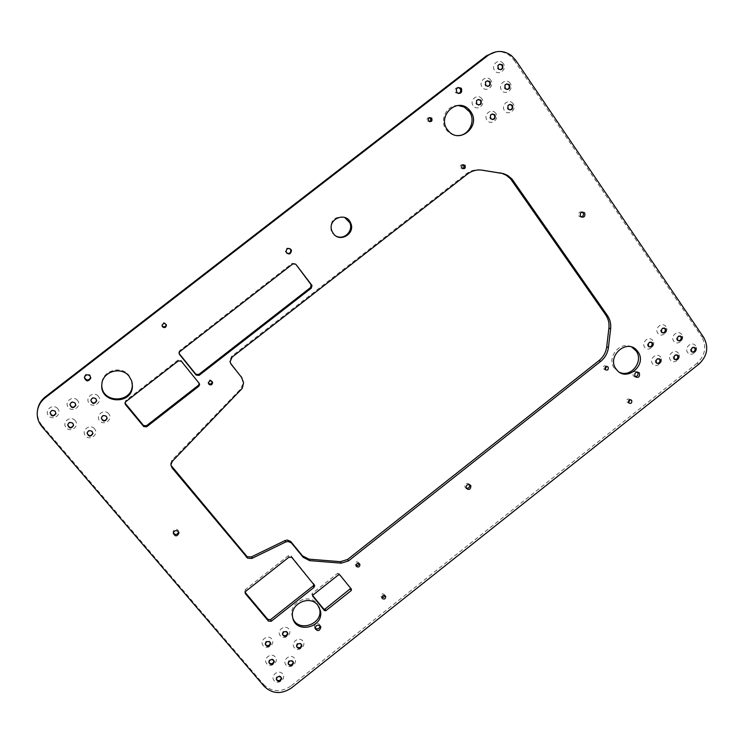 <?xml version="1.0" encoding="UTF-8"?>
<svg xmlns="http://www.w3.org/2000/svg" width="744" height="744" viewBox="0 0 744 744"><rect width="100%" height="100%" fill="white"/><g stroke="black" fill="none" stroke-linecap="round" stroke-linejoin="round"><path stroke-width="0.56" stroke-dasharray="3.72 2.79" d="M458.192 87.439C454.965 87.978 454.119 89.764 455.663 92.777L458.564 93.558M320.143 625.881L319.557 624.383C316.693 622.756 314.972 623.584 314.405 626.876L315.112 628.215M90.731 377.422L90.061 375.041C87.476 373.2 85.597 373.721 84.407 376.594L84.407 377.357M637.422 371.963C633.841 370.689 632.437 372 633.218 375.878L635.069 376.808M344.667 217.462C334.512 215.881 329.992 220.289 331.127 230.687L332.475 233.123L336.558 236.332M606.565 366.383L606.462 366.234C604.035 365.164 603.012 366.011 603.393 368.754L605.021 369.48M166.135 324.431C164.48 322.04 163.048 322.161 161.829 324.793L162.099 325.816M630.075 399.686L629.908 399.426C627.508 398.375 626.495 399.212 626.866 401.918L628.485 402.634M212.17 381.588C210.431 379.263 209.036 379.468 207.967 382.184L208.394 383.281M384.815 595.507L384.75 595.023C382.844 593.108 381.579 593.517 380.956 596.26L381.849 597.358M463.149 164.703C460.759 164.443 459.913 165.503 460.601 167.884L462.601 168.693M429.623 117.58C427.363 117.589 426.61 118.705 427.354 120.919L429.576 121.709M359.101 563.487L359.045 563.115C357.157 561.115 355.865 561.506 355.186 564.268L356.013 565.375M276.043 678.677L276.322 679.514L276.043 678.677C276.666 675.766 278.256 675.041 280.813 676.51L281.334 677.691M282.581 673.813C278.516 668.93 269.951 675.729 274.118 680.528C278.191 685.391 286.719 678.612 282.581 673.813M500.34 69.778L498.052 69.239C496.388 66.7 496.964 64.988 499.763 64.096M503.353 63.677C499.391 57.744 490.501 64.626 494.574 70.466C498.554 76.372 507.408 69.517 503.353 63.677M678.24 340.789L676.947 340.101C675.878 336.939 676.947 335.553 680.165 335.935M681.811 334.567C678.305 329.341 670.028 335.897 673.627 341.059C677.142 346.267 685.401 339.72 681.811 334.567M656.896 363.407L655.641 362.663C654.701 359.454 655.827 358.115 659.017 358.645M660.626 357.167C657.091 351.959 648.805 358.534 652.432 363.658C655.976 368.847 664.243 362.291 660.626 357.167M507.129 89.531L504.925 88.927C503.325 86.323 503.958 84.63 506.822 83.858M510.245 83.384C506.301 77.506 497.448 84.37 501.503 90.164C505.455 96.023 514.271 89.187 510.245 83.384M492.416 119.579L490.268 118.817C488.855 116.129 489.589 114.492 492.481 113.925M495.755 113.358C491.803 107.536 482.958 114.39 487.022 120.147C490.994 125.95 499.801 119.105 495.755 113.358M487.739 86.425L485.451 85.765C483.907 83.189 484.539 81.515 487.348 80.733M490.882 80.268C486.901 74.363 478.011 81.245 482.103 87.067C486.092 92.944 494.946 86.09 490.882 80.268M101.324 418.202L101.314 417.626C102.337 414.938 104.058 414.417 106.466 416.091L107.108 417.914M108.698 413.757C104.151 408.233 95 415.338 99.65 420.779C104.207 426.284 113.33 419.207 108.698 413.757M70.001 404.113L70.001 404.113C71.117 401.518 72.847 401.053 75.191 402.718L75.814 404.857M77.497 400.402C72.884 394.822 63.659 401.965 68.383 407.461C73.014 413.022 82.203 405.899 77.497 400.402M288.216 663.871L287.919 663.025C288.505 660.077 290.095 659.351 292.671 660.821L293.183 661.928M294.419 658.161C290.365 653.251 281.809 660.04 285.956 664.866C290.021 669.749 298.549 662.978 294.419 658.161M265.338 644.509L265.069 643.672C265.701 640.742 267.31 640.035 269.877 641.523L270.398 642.686M271.672 638.882C267.57 633.925 258.949 640.751 263.153 645.625C267.273 650.563 275.857 643.755 271.672 638.882M296.633 646.694L296.307 645.829C296.875 642.853 298.465 642.109 301.06 643.597L301.562 644.63M302.789 640.956C298.753 636.027 290.188 642.816 294.326 647.671C298.381 652.581 306.919 645.811 302.789 640.956M282.543 634.679L282.236 633.814C282.832 630.856 284.431 630.121 287.017 631.619L287.528 632.688M288.784 628.996C284.71 624.039 276.108 630.847 280.283 635.729C284.375 640.677 292.941 633.879 288.784 628.996M268.64 661.751L268.909 662.569L268.64 661.751C269.272 658.84 270.872 658.124 273.429 659.603L273.959 660.784M275.215 656.933C271.132 652.014 262.539 658.821 266.724 663.657C270.816 668.558 279.381 661.769 275.215 656.933M67.723 424.815L67.751 424.387C68.857 421.802 70.578 421.327 72.931 422.983L73.554 425.094M75.237 420.63C70.624 415.087 61.417 422.22 66.142 427.679C70.754 433.203 79.924 426.089 75.237 420.63M90.805 400.495L90.815 399.974C91.875 397.305 93.605 396.812 95.995 398.496L96.627 400.412M98.255 396.189C93.679 390.619 84.481 397.742 89.168 403.229C93.753 408.782 102.914 401.676 98.255 396.189M87.104 433.175L87.104 432.664C88.164 430.013 89.885 429.521 92.265 431.176L92.898 433.138M94.525 428.814C89.968 423.299 80.798 430.413 85.476 435.835C90.052 441.332 99.175 434.236 94.525 428.814M478.625 105.071L476.374 104.309C474.951 101.677 475.649 100.04 478.476 99.38M481.917 98.868C477.927 93 469.046 99.873 473.138 105.667C477.136 111.516 485.99 104.653 481.917 98.868M509.966 109.982L507.836 109.312C506.32 106.643 507.017 104.988 509.919 104.337M513.202 103.807C509.268 97.975 500.452 104.82 504.479 110.577C508.422 116.39 517.21 109.554 513.202 103.807M649.103 346.899L647.819 346.155C646.834 342.975 647.94 341.608 651.149 342.073M652.823 340.659C649.27 335.414 640.947 342.007 644.602 347.169C648.164 352.396 656.459 345.821 652.823 340.659M674.845 359.603L673.59 358.896C672.595 355.697 673.692 354.339 676.901 354.823M678.491 353.372C674.985 348.173 666.717 354.73 670.325 359.854C673.832 365.034 682.071 358.487 678.491 353.372M662.346 332.875L661.035 332.168C659.975 329.006 661.044 327.62 664.253 327.992M665.964 326.644C662.43 321.389 654.116 327.974 657.743 333.154C661.295 338.399 669.581 331.824 665.964 326.644M50.118 412.65L50.146 412.316C51.299 409.786 53.038 409.349 55.344 411.004L55.949 413.311M57.697 408.661C53.047 403.081 43.803 410.242 48.565 415.738C53.224 421.299 62.44 414.157 57.697 408.661M692.143 352.089L690.869 351.41C689.809 348.238 690.888 346.862 694.096 347.271M695.687 345.867C692.208 340.668 683.969 347.216 687.54 352.34C691.027 357.52 699.239 350.991 695.687 345.867M350.759 588.392L339.004 573.419L337.655 573.317L312.192 593.47L311.829 594.4L312.601 595.516M515.546 60.041L514.067 60.236L509.752 55.623C505.632 52.526 501.038 51.252 495.978 51.801M514.067 60.236L701.731 336.772L703.722 337.488M37.656 409.526C36.782 415.515 38.297 420.881 42.194 425.624L42.027 426.721M264.204 686.349L263.627 684.471L42.194 425.624M263.627 684.471C271.737 692.106 280.776 692.645 290.774 686.08L291.434 687.958M698.96 364.067L696.989 363.267C705.331 355.279 706.912 346.444 701.731 336.772M199.252 383.42L180.969 360.347L178.048 360.031L125.643 400.7L125.001 403.025M313.949 584.384L291.099 555.889L288.356 555.675L245.371 589.574L244.609 591.303L245.148 592.41M295.061 263.702L292.215 263.339L179.537 350.75L178.746 352.423L179.072 353.447M319.055 607.067L317.037 603.607C309.151 592.912 289.128 602.221 291.936 615.316L293.062 618.859M132.19 382.788L128.991 375.385C121.272 365.034 102.393 370.512 101.798 383.327L101.779 385.755M582.273 211.966C578.897 211.594 577.828 213.054 579.064 216.346L581.185 217.062M289.965 248.654C287.063 247.38 285.529 248.338 285.38 251.537L286.849 253.323M178.616 531.932L178.03 530.1C175.528 528.51 173.863 529.133 173.036 531.96L173.333 533.095M469.622 484.614L469.343 484.149C466.395 482.605 464.907 483.544 464.879 486.967L466.125 488.204L464.879 486.967M458.062 105.499C446.13 104.765 438.672 121.486 446.884 130.479C449.739 133.771 453.301 135.464 457.551 135.566M631.758 347.095C620.022 340.148 605.709 358.245 614.73 368.633L619.901 372.484M481.21 170.041L480.801 169.985C475.453 169.26 470.561 170.562 466.125 173.901L231.561 356.348L229.617 360.97L230.491 363.221M242.005 377.989L243.009 383.653L240.665 388.963L172.022 460.136L170.608 463.67L170.906 465.242M696.989 363.267L290.774 686.08M351.447 589.239L350.582 587.676M339.841 574.945L339.004 573.419M338.483 574.842L337.655 573.317M312.936 595.061L312.192 593.47M125.643 400.7L125.773 401.704M178.048 360.031L178.355 360.887M180.969 360.347L181.285 361.203M198.825 382.444L199.206 383.374M245.371 589.574L245.892 591.164M288.356 555.675L289.016 557.144M291.099 555.889L291.778 557.368M313.559 583.259L314.303 584.812M179.537 350.75L179.853 351.568M292.215 263.339L292.922 263.85M481.489 170.078L480.801 169.985M467.427 174.096L466.125 173.901M232.054 357.176L231.561 356.348M240.74 390.395L240.228 389.456M172.301 461.327L172.022 460.136M456.937 92.693L455.663 92.777M320.366 626.132L320.097 625.537M315.149 628.568L314.405 626.876M84.388 377.515L84.407 376.594M634.995 376.724L633.218 375.878M331.973 231.086L331.127 230.687M603.431 368.801L605.123 369.629M161.829 324.793L162.08 325.528M626.904 401.965L628.652 402.895M629.908 399.426L630.391 399.677M207.967 382.184L208.376 383.113M380.956 596.26L381.914 597.841M384.75 595.023L385.215 595.777M460.666 167.967L461.94 168.144M427.428 121.021L428.609 121.03M355.186 564.268L356.069 565.756M359.045 563.115L359.408 563.71M498.694 69.155L498.052 69.239M677.803 340.427L676.947 340.101M656.478 363.026L655.641 362.663M505.576 88.88L504.925 88.927M490.891 118.817L490.268 118.817M486.074 85.718L485.451 85.765M101.333 418.109L101.314 417.626M288.207 663.843L287.919 663.025M265.329 644.462L265.069 643.672M296.614 646.62L296.307 645.829M282.525 634.595L282.236 633.814M67.713 424.88L67.751 424.387M87.104 433.166L87.104 432.664M476.978 104.29L476.374 104.309M508.487 109.303L507.836 109.312M648.638 346.499L647.819 346.155M674.445 359.25L673.59 358.896M661.872 332.484L661.035 332.168M50.09 412.79L50.146 412.316M691.753 351.754L690.869 351.41M351.382 589.155L350.75 588.02M509.752 55.623L511.212 55.409M124.862 402.188L124.983 403.192M244.609 591.303L245.129 592.903M313.922 584.031L314.284 584.793M178.746 352.423L179.062 353.251M292.606 616.981L291.936 615.316M101.844 384.267L101.798 383.327M580.711 216.681L579.064 216.346M286.068 252.002L285.38 251.537M178.737 532.174L178.625 531.662M173.315 533.383L173.036 531.96M448.13 130.525L446.884 130.479M616.451 369.461L614.73 368.633M230.101 361.817L229.617 360.97M243.511 381.988L242.981 381.067M170.888 464.87L170.608 463.67"/><path stroke-width="1.12" d="M461.457 88.583C462.257 92.767 460.75 94.144 456.937 92.693C455.607 88.397 457.002 86.89 461.122 88.173L461.457 88.583M458.564 93.558C460.685 92.498 461.215 90.88 460.164 88.685L458.192 87.439M320.32 626.076L320.859 627.22C319.622 631.172 317.716 631.619 315.149 628.568C315.726 625.267 317.446 624.439 320.32 626.076M315.112 628.215C317.753 629.61 319.436 628.829 320.143 625.881M90.061 375.953L90.749 378.222C88.164 381.942 86.034 381.709 84.388 377.515C85.579 374.623 87.466 374.102 90.061 375.953M84.407 377.357C86.49 380.807 88.592 380.826 90.731 377.422M639.394 373.032C639.952 376.966 638.491 378.194 634.995 376.724C634.251 372.753 635.683 371.479 639.282 372.884L639.394 373.032M635.069 376.808C637.701 376.25 638.547 374.706 637.599 372.195L637.422 371.963M336.558 236.332C344.491 240.145 353.67 230.594 349.745 222.614L344.667 217.462M333.321 233.523L331.973 231.086C326.849 219.248 345.988 210.98 350.657 222.986C355.809 233.486 339.896 243.186 333.321 233.523M605.021 369.48L606.565 366.383M605.086 369.582C604.695 366.829 605.728 365.983 608.164 367.052C608.62 369.842 607.606 370.698 605.123 369.629L605.086 369.582M162.099 325.816L162.294 326.095C164.219 327.407 165.512 326.96 166.163 324.747L166.135 324.431M162.545 326.83L162.08 325.528C163.503 322.784 164.954 322.766 166.423 325.481C165.782 327.704 164.489 328.151 162.545 326.83M628.485 402.634L630.075 399.686M628.624 402.848C628.252 400.132 629.266 399.296 631.675 400.346C632.112 403.09 631.107 403.946 628.652 402.895L628.624 402.848M208.394 383.281L208.404 383.29C210.394 384.574 211.659 384.071 212.198 381.774L212.17 381.588M208.822 384.22L208.376 383.113C209.557 380.314 210.98 380.175 212.617 382.695C212.077 385.001 210.812 385.504 208.822 384.22M381.849 597.358L383.83 597.246L384.815 595.507M382.239 598.483L381.914 597.841C382.537 595.098 383.811 594.679 385.727 596.604C385.466 598.985 384.304 599.608 382.239 598.483M462.601 168.693L464.228 167L463.149 164.703M461.885 168.06C461.392 165.112 462.47 164.219 465.093 165.4C465.707 168.414 464.656 169.325 461.94 168.144L461.885 168.06M429.576 121.709L431.083 119.654L429.623 117.58M428.535 120.937C428.023 117.943 429.102 117.04 431.78 118.24C432.441 121.3 431.381 122.23 428.609 121.03L428.535 120.937M356.013 565.375C357.743 565.914 358.775 565.282 359.101 563.487M356.413 566.444L356.069 565.756C356.757 562.985 358.041 562.594 359.938 564.594C359.65 566.984 358.478 567.598 356.413 566.444M281.623 678.528L281.334 677.691C280.516 680.834 278.842 681.439 276.322 679.505C276.945 676.594 278.535 675.878 281.093 677.347L281.623 678.528C280.293 682.071 278.516 682.406 276.322 679.514M499.763 64.096L501.949 65.277C502.907 67.36 502.367 68.867 500.34 69.778M502.591 65.193C503.381 68.829 502.079 70.15 498.694 69.155C497.094 65.379 498.22 63.863 502.061 64.607L502.591 65.193M680.165 335.935L680.825 336.586C681.662 339.059 680.797 340.464 678.24 340.789M681.699 336.902C682.248 340.389 680.955 341.57 677.803 340.427C676.873 336.865 678.091 335.591 681.467 336.623L681.699 336.902M659.017 358.645L659.603 359.222C660.43 361.77 659.528 363.165 656.896 363.407M660.44 359.575C660.97 363.128 659.649 364.272 656.478 363.026C655.678 359.417 656.952 358.199 660.281 359.371L660.44 359.575M506.822 83.858L508.859 85.021C509.817 87.169 509.24 88.675 507.129 89.531M509.51 84.965C510.272 88.629 508.961 89.931 505.576 88.88C504.079 85.086 505.232 83.607 509.036 84.435L509.51 84.965M492.481 113.925L494.341 115.05C495.318 117.31 494.676 118.817 492.416 119.579M494.974 115.05C495.69 118.817 494.332 120.072 490.891 118.817C489.654 114.939 490.91 113.553 494.639 114.66L494.974 115.05M487.348 80.733L489.45 81.896C490.417 84.044 489.85 85.56 487.739 86.425M490.073 81.84C490.835 85.56 489.506 86.853 486.074 85.718C484.651 81.877 485.841 80.417 489.645 81.356L490.073 81.84M107.108 417.914L107.099 418.044C105.248 421.337 103.323 421.392 101.324 418.202M106.494 416.566L107.127 418.519C104.885 421.978 102.951 421.839 101.333 418.109C102.365 415.403 104.086 414.892 106.494 416.566M75.814 404.848C73.665 408.103 71.722 407.991 69.973 404.531C71.08 401.974 72.819 401.509 75.172 403.174L75.795 405.294C73.358 408.651 71.415 408.409 69.973 404.569M293.183 661.928L293.192 661.965C292.429 665.117 290.774 665.75 288.216 663.871M292.978 661.639L293.499 662.783C292.215 666.354 290.458 666.708 288.207 663.843C288.802 660.895 290.393 660.161 292.978 661.639M270.398 642.686L270.407 642.742C269.561 645.913 267.868 646.508 265.338 644.509M270.146 642.314L270.677 643.532C269.309 647.103 267.533 647.419 265.329 644.462C265.971 641.533 267.57 640.817 270.146 642.314M301.562 644.63L301.571 644.713C300.864 647.866 299.218 648.526 296.633 646.694M301.376 644.378L301.887 645.504C300.66 649.094 298.902 649.466 296.614 646.62C297.191 643.634 298.772 642.89 301.376 644.378M287.528 632.688L287.547 632.781C286.775 635.953 285.11 636.585 282.543 634.679M287.314 632.391L287.844 633.553C286.552 637.152 284.785 637.496 282.525 634.595C283.12 631.619 284.719 630.893 287.314 632.391M273.959 660.784L273.959 660.802C273.113 663.964 271.43 664.559 268.909 662.588C269.542 659.649 271.142 658.933 273.699 660.412L274.238 661.621C272.881 665.183 271.104 665.499 268.909 662.569M73.526 425.577C71.099 428.925 69.164 428.693 67.713 424.88C68.82 422.285 70.55 421.811 72.903 423.476L73.554 425.168C71.396 428.339 69.452 428.237 67.723 424.815M96.627 400.412L96.618 400.514C94.665 403.806 92.721 403.797 90.805 400.495M96.004 398.942L96.636 400.969C94.321 404.392 92.377 404.206 90.815 400.421C91.884 397.752 93.614 397.259 96.004 398.942M92.898 433.138L92.898 433.175C90.935 436.449 89.01 436.449 87.104 433.175M92.275 431.669L92.898 433.678C90.591 437.091 88.657 436.914 87.104 433.166C88.164 430.506 89.885 430.013 92.275 431.669M478.476 99.38L480.466 100.533C481.442 102.756 480.829 104.262 478.625 105.071M481.08 100.505C481.805 104.3 480.447 105.555 476.978 104.29C475.723 100.394 476.978 98.999 480.745 100.115L481.08 100.505M509.919 104.337L511.816 105.471C512.783 107.685 512.16 109.191 509.966 109.982M512.476 105.453C513.211 109.145 511.891 110.428 508.487 109.303C507.11 105.49 508.301 104.048 512.058 104.978L512.476 105.453M651.149 342.073L651.781 342.696C652.618 345.235 651.725 346.639 649.103 346.899M652.609 343.021C653.148 346.583 651.828 347.736 648.638 346.499C647.81 342.872 649.075 341.645 652.442 342.807L652.609 343.021M676.901 354.823L677.496 355.418C678.323 357.929 677.44 359.324 674.845 359.603M678.361 355.762C678.9 359.268 677.589 360.431 674.445 359.25C673.58 355.669 674.827 354.432 678.165 355.52L678.361 355.762M664.253 327.992L664.941 328.653C665.787 331.154 664.922 332.559 662.346 332.875M665.796 328.969C666.345 332.484 665.043 333.656 661.872 332.484C660.96 328.885 662.188 327.62 665.573 328.69L665.796 328.969M55.949 413.311C53.587 416.426 51.643 416.203 50.118 412.65M55.289 411.469L55.912 413.673C53.373 416.966 51.429 416.677 50.09 412.79C51.243 410.251 52.973 409.814 55.289 411.469M694.096 347.271L694.729 347.894C695.547 350.368 694.691 351.763 692.143 352.089M695.612 348.229C696.161 351.698 694.868 352.87 691.753 351.754C690.813 348.211 692.022 346.937 695.38 347.941L695.612 348.229M312.601 595.516L323.687 608.983L325.044 609.076L350.759 588.392M351.447 589.239L351.252 590.559L325.826 610.712L324.468 610.619L312.564 595.99L312.936 595.061L338.483 574.842L339.841 574.945L351.447 589.239M487.962 55.484C495.755 50.155 503.502 50.127 511.212 55.409L515.546 60.041L703.722 337.488C708.92 347.188 707.33 356.051 698.96 364.067L291.434 687.958C281.409 694.543 272.332 694.013 264.204 686.349L42.027 426.721C38 421.802 36.503 416.259 37.553 410.074C38.567 405.145 41.106 401.072 45.151 397.863L487.962 55.484L486.576 55.698L495.978 51.801M146.633 426.833L143.704 426.545L125.438 404.559L124.983 403.192L125.773 401.704L178.355 360.887L181.285 361.203L199.206 383.374L199.643 384.471L198.853 386.21L146.633 426.833L146.438 425.754L198.471 385.271L199.252 383.42M271.188 621.296L268.435 621.101L245.539 593.851L245.129 592.903L245.892 591.164L289.016 557.144L291.778 557.368L314.666 585.593L313.931 587.472L271.188 621.296L270.584 619.613L313.187 585.909L313.949 584.384M199.085 375.394L196.174 375.078L179.499 354.432L179.062 353.251L179.853 351.568L292.922 263.85L295.777 264.213L311.792 285.203L311.401 288.058L199.085 375.394L198.704 374.492L310.639 287.472L311.02 284.617L295.777 264.213M317.79 605.225L320.404 610.778C324.431 627.797 294.782 634.493 292.606 616.981C289.797 603.84 309.885 594.503 317.79 605.225M129.131 376.297L131.697 380.909L132.432 386.108C132.33 405.573 99.352 403.704 101.844 384.267C102.44 371.405 121.384 365.918 129.131 376.297M584.691 213.017C585.342 216.643 584.012 217.862 580.711 216.681C579.604 212.951 580.832 211.612 584.403 212.663L584.691 213.017M291.025 249.51L291.49 250.449C290.662 254.485 288.849 255.006 286.068 252.002C286.412 248.515 288.058 247.687 291.025 249.51M178.337 531.514L178.932 533.085C177.146 536.638 175.268 536.74 173.315 533.383C174.152 530.546 175.826 529.923 178.337 531.514M470.599 485.367L470.887 485.841C470.608 489.617 469.018 490.398 466.116 488.194C466.153 484.763 467.641 483.814 470.599 485.367M470.654 111.563C481.628 126.034 459.188 144.95 448.13 130.525C435.863 116.975 457.235 96.069 469.25 109.842L470.654 111.563M637.896 351.698C647.875 364.83 626.085 382.9 616.451 369.461C605.709 356.822 627.053 337.637 637.199 350.787L637.896 351.698M467.427 174.096C471.882 170.748 476.783 169.437 482.149 170.162L503.632 173.65L507.808 175.538L512.049 179.09L607.439 315.568C610.08 319.474 611.149 323.873 610.629 328.774L608.425 347.522C607.653 353.168 605.077 357.78 600.687 361.389L348.443 560.939L341.273 563.161L309.662 560.641L303.18 557.312L291.313 542.841L287.974 541.474L285.668 542.004L251.844 558.437L247.696 558.223L171.994 467.827L170.888 464.87L172.301 461.327L242.321 388.284L243.586 382.63L241.484 377.264L231.142 364.29L230.101 361.817L232.054 357.176L467.427 174.096M45.151 397.863L45.319 396.868C41.283 400.067 38.753 404.122 37.739 409.042L37.656 409.526M125.001 403.025L143.518 425.466L146.438 425.754M245.148 592.41L267.84 619.417L270.584 619.613M179.072 353.447L195.812 374.186L198.704 374.492M293.062 618.859C299.097 632.763 323.287 623.863 319.641 609.141L319.055 607.067M101.779 385.755C102.412 403.722 132.32 403.043 132.283 385.169L132.19 382.788M581.185 217.062C583.324 216.272 583.938 214.811 583.036 212.691L582.273 211.966M286.849 253.323C289.556 253.881 290.876 252.765 290.792 249.984L289.965 248.654M173.333 533.095C175.612 535.187 177.37 534.806 178.616 531.932M466.125 488.204C468.813 488.51 469.976 487.32 469.631 484.632L469.622 484.614M457.551 135.566C468.86 136.087 476.374 120.844 469.334 111.581L464.135 107.015L458.062 105.499M619.901 372.484C631.396 377.617 643.895 360.998 636.101 350.926L631.758 347.095M230.491 363.221L242.005 377.989M170.906 465.242L247.166 556.735L251.295 556.949L285.008 540.572L287.305 540.051L290.644 541.409L302.473 555.842L308.927 559.153L340.436 561.674L347.588 559.469L599.004 360.589C603.384 356.99 605.951 352.386 606.723 346.769L608.918 328.076C609.429 323.194 608.36 318.804 605.728 314.907L510.607 178.876L506.385 175.342L502.219 173.454L481.21 170.041M45.319 396.868L486.576 55.698M351.252 590.559L350.387 588.997M324.468 610.619L323.687 608.983M325.826 610.712L325.044 609.076M143.518 425.466L143.704 426.545M125.308 403.555L125.438 404.559M198.471 385.271L198.853 386.21M267.84 619.417L268.435 621.101M245.129 592.596L245.539 593.851M313.187 585.909L313.931 587.472M195.812 374.186L196.174 375.078M179.192 353.605L179.499 354.432M311.02 284.617L311.792 285.203M310.639 287.472L311.401 288.058M482.149 170.162L481.489 170.078M231.142 364.29L230.649 363.435M241.484 377.264L240.954 376.362M171.994 467.827L171.706 466.618M246.264 557.079L245.743 555.601M252.29 558.242L251.742 556.754M285.668 542.004L285.008 540.572M291.62 543.176L290.941 541.744M303.18 557.312L302.473 555.842M309.662 560.641L308.927 559.153M341.273 563.161L340.436 561.674M348.443 560.939L347.588 559.469M600.687 361.389L599.004 360.589M608.425 347.522L606.723 346.769M610.629 328.774L608.918 328.076M607.439 315.568L605.728 314.907M513.481 180.904L512.03 180.68M500.954 173.036L499.55 172.84M461.122 88.173L459.829 88.276M320.859 627.22L320.366 626.132M90.749 378.222L90.749 377.534M639.282 372.884L637.487 372.047M350.657 222.986L349.745 222.614M606.741 366.374L608.164 367.052M166.163 324.747L166.423 325.481M630.391 399.677L631.675 400.346M212.198 381.774L212.617 382.695M385.215 595.777L385.727 596.604M463.81 165.242L465.093 165.4M430.59 118.24L431.78 118.24M359.408 563.71L359.938 564.594M502.061 64.607L501.419 64.691M681.467 336.623L680.602 336.297M660.281 359.371L659.444 359.017M509.036 84.435L508.385 84.49M494.639 114.66L494.016 114.66M489.645 81.356L489.022 81.412M107.127 418.519L107.099 418.044M293.499 662.783L293.192 661.965M270.677 643.532L270.407 642.742M301.887 645.504L301.571 644.713M287.844 633.553L287.547 632.781M274.238 661.621L273.959 660.802M92.898 433.678L92.898 433.175M480.745 100.115L480.131 100.133M512.058 104.978L511.407 104.997M652.442 342.807L651.614 342.473M678.165 355.52L677.31 355.176M665.573 328.69L664.727 328.383M695.38 347.941L694.496 347.606M37.739 409.042L37.553 410.074M199.262 383.541L199.643 384.471M314.284 584.793L314.666 585.593M311.345 285.25L312.117 285.836M320.404 610.778L319.641 609.141M132.432 386.108L132.283 385.169M584.403 212.663L582.747 212.347M291.49 250.449L290.792 249.984M178.932 533.085L178.737 532.174M470.887 485.841L469.631 484.632M469.25 109.842L467.939 109.87M637.199 350.787L635.413 350.024M512.049 179.09L510.607 178.876"/></g></svg>
